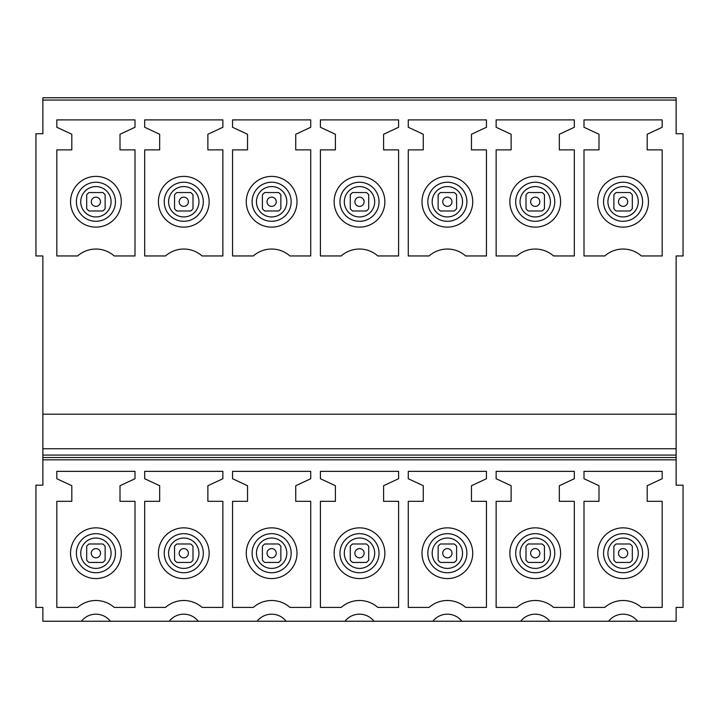 <?xml version="1.0" encoding="UTF-8"?>
<svg xmlns="http://www.w3.org/2000/svg" width="719" height="719" viewBox="0 0 719 719"><rect width="100%" height="100%" fill="white"/><g stroke="black" fill="none" stroke-linecap="round" stroke-linejoin="round"><path stroke-width="1.08" d="M42.87 459.818L676.13 459.818L676.13 485.181L683.05 485.181L683.05 607.411L676.13 607.411L676.13 621.243L637.6 621.243A18.451 18.451 -0 0 0 608.562 621.243L549.729 621.243A18.451 18.451 -0 0 0 520.7 621.243L461.868 621.243A18.451 18.451 -0 0 0 432.838 621.243L374.006 621.243A18.451 18.451 -0 0 0 344.967 621.243L286.144 621.243A18.451 18.451 -0 0 0 257.105 621.243L198.282 621.243A18.451 18.451 -0 0 0 169.244 621.243L110.411 621.243A18.451 18.451 -0 0 0 81.382 621.243L42.87 621.243L42.87 607.411L35.95 607.411L35.95 485.181L42.87 485.181L42.87 448.746L676.13 448.746L676.13 455.073L42.87 455.073M676.13 97.757L676.13 133.734L683.05 133.734L683.05 255.955L676.13 255.955L676.13 414.18L42.87 414.18L42.87 255.955L35.95 255.955L35.95 133.734L42.87 133.734L42.87 97.757L676.13 97.757L42.87 97.757M676.13 459.818L676.13 455.073M676.13 414.18L676.13 448.746M42.87 414.18L42.87 448.746M647.19 485.72L647.19 501.323L662.181 501.323L662.181 607.411L641.393 607.411A27.682 27.682 -0 0 0 604.787 607.411L583.999 607.411L583.999 501.323L598.99 501.323L598.99 485.72L583.999 478.728L583.999 471.349L662.181 471.349L662.181 478.728L647.19 485.72M559.328 485.72L559.328 501.323L574.319 501.323L574.319 607.411L553.531 607.411A27.682 27.682 -0 0 0 516.925 607.411L496.137 607.411L496.137 501.323L511.128 501.323L511.128 485.72L496.137 478.728L496.137 471.349L574.319 471.349L574.319 478.728L559.328 485.72M471.466 485.72L471.466 501.323L486.448 501.323L486.448 607.411L465.669 607.411A27.682 27.682 -0 0 0 429.063 607.411L408.275 607.411L408.275 501.323L423.266 501.323L423.266 485.72L408.275 478.728L408.275 471.349L486.448 471.349L486.448 478.728L471.466 485.72M383.595 485.72L383.595 501.323L398.587 501.323L398.587 607.411L377.808 607.411A27.682 27.682 -0 0 0 341.192 607.411L320.413 607.411L320.413 501.323L335.405 501.323L335.405 485.72L320.413 478.728L320.413 471.349L398.587 471.349L398.587 478.728L383.595 485.72M295.734 485.72L295.734 501.323L310.725 501.323L310.725 607.411L289.937 607.411A27.682 27.682 -0 0 0 253.331 607.411L232.552 607.411L232.552 501.323L247.534 501.323L247.534 485.72L232.552 478.728L232.552 471.349L310.725 471.349L310.725 478.728L295.734 485.72M207.872 485.72L207.872 501.323L222.863 501.323L222.863 607.411L202.075 607.411A27.682 27.682 -0 0 0 165.469 607.411L144.681 607.411L144.681 501.323L159.672 501.323L159.672 485.72L144.681 478.728L144.681 471.349L222.863 471.349L222.863 478.728L207.872 485.72M120.01 485.72L120.01 501.323L135.001 501.323L135.001 607.411L114.213 607.411A27.682 27.682 -0 0 0 77.607 607.411L56.819 607.411L56.819 501.323L71.81 501.323L71.81 485.72L56.819 478.728L56.819 471.349L135.001 471.349L135.001 478.728L120.01 485.72M676.13 457.509L42.87 457.509M647.19 134.264L647.19 149.876L662.181 149.876L662.181 255.955L641.393 255.955A27.673 27.673 180 0 0 604.787 255.955L583.999 255.955L583.999 149.876L598.99 149.876L598.99 134.264L583.999 127.272L583.999 119.893L662.181 119.893L662.181 127.272L647.19 134.264M559.328 134.264L559.328 149.876L574.319 149.876L574.319 255.955L553.531 255.955A27.673 27.673 180 0 0 516.925 255.955L496.137 255.955L496.137 149.876L511.128 149.876L511.128 134.264L496.137 127.272L496.137 119.893L574.319 119.893L574.319 127.272L559.328 134.264M471.466 134.264L471.466 149.876L486.448 149.876L486.448 255.955L465.669 255.955A27.673 27.673 180 0 0 429.063 255.955L408.275 255.955L408.275 149.876L423.266 149.876L423.266 134.264L408.275 127.272L408.275 119.893L486.448 119.893L486.448 127.272L471.466 134.264M383.595 134.264L383.595 149.876L398.587 149.876L398.587 255.955L377.808 255.955A27.673 27.673 180 0 0 341.192 255.955L320.413 255.955L320.413 149.876L335.405 149.876L335.405 134.264L320.413 127.272L320.413 119.893L398.587 119.893L398.587 127.272L383.595 134.264M295.734 134.264L295.734 149.876L310.725 149.876L310.725 255.955L289.937 255.955A27.673 27.673 180 0 0 253.331 255.955L232.552 255.955L232.552 149.876L247.534 149.876L247.534 134.264L232.552 127.272L232.552 119.893L310.725 119.893L310.725 127.272L295.734 134.264M207.872 134.264L207.872 149.876L222.863 149.876L222.863 255.955L202.075 255.955A27.673 27.673 180 0 0 165.469 255.955L144.681 255.955L144.681 149.876L159.672 149.876L159.672 134.264L144.681 127.272L144.681 119.893L222.863 119.893L222.863 127.272L207.872 134.264M120.01 134.264L120.01 149.876L135.001 149.876L135.001 255.955L114.213 255.955A27.673 27.673 180 0 0 77.607 255.955L56.819 255.955L56.819 149.876L71.81 149.876L71.81 134.264L56.819 127.272L56.819 119.893L135.001 119.893L135.001 127.272L120.01 134.264M555.985 621.243L514.471 621.243M468.123 621.243L426.61 621.243M380.252 621.243L338.748 621.243M292.39 621.243L250.877 621.243M204.529 621.243L163.015 621.243M116.667 621.243L75.153 621.243M643.847 621.243L602.333 621.243M635.254 179.498A25.372 25.372 0 0 1 645.356 213.92A25.372 25.372 0 0 1 610.925 224.022A25.372 25.372 0 0 1 600.832 189.6A25.372 25.372 0 0 1 635.254 179.498M610.925 575.479A25.372 25.372 0 0 0 645.356 565.377A25.372 25.372 0 0 0 635.254 530.955A25.372 25.372 0 0 0 600.832 541.056A25.372 25.372 0 0 0 610.925 575.479M523.064 575.479A25.372 25.372 0 0 0 557.486 565.377A25.372 25.372 0 0 0 547.393 530.955A25.372 25.372 0 0 0 512.962 541.056A25.372 25.372 0 0 0 523.064 575.479M435.202 575.479A25.372 25.372 0 0 0 469.624 565.377A25.372 25.372 0 0 0 459.522 530.955A25.372 25.372 0 0 0 425.1 541.056A25.372 25.372 0 0 0 435.202 575.479M347.34 575.479A25.372 25.372 0 0 0 381.762 565.377A25.372 25.372 0 0 0 371.66 530.955A25.372 25.372 0 0 0 337.238 541.056A25.372 25.372 0 0 0 347.34 575.479M259.478 575.479A25.372 25.372 0 0 0 293.9 565.377A25.372 25.372 0 0 0 283.798 530.955A25.372 25.372 0 0 0 249.376 541.056A25.372 25.372 0 0 0 259.478 575.479M171.607 575.479A25.372 25.372 0 0 0 206.038 565.377A25.372 25.372 0 0 0 195.936 530.955A25.372 25.372 0 0 0 161.514 541.056A25.372 25.372 0 0 0 171.607 575.479M83.746 575.479A25.372 25.372 0 0 0 118.168 565.377A25.372 25.372 0 0 0 108.075 530.955A25.372 25.372 0 0 0 73.644 541.056A25.372 25.372 0 0 0 83.746 575.479M523.064 224.022A25.372 25.372 0 0 0 557.486 213.92A25.372 25.372 0 0 0 547.393 179.498A25.372 25.372 0 0 0 512.962 189.6A25.372 25.372 0 0 0 523.064 224.022M435.202 224.022A25.372 25.372 0 0 0 469.624 213.92A25.372 25.372 0 0 0 459.522 179.498A25.372 25.372 0 0 0 425.1 189.6A25.372 25.372 0 0 0 435.202 224.022M347.34 224.022A25.372 25.372 0 0 0 381.762 213.92A25.372 25.372 0 0 0 371.66 179.498A25.372 25.372 0 0 0 337.238 189.6A25.372 25.372 0 0 0 347.34 224.022M259.478 224.022A25.372 25.372 0 0 0 293.9 213.92A25.372 25.372 0 0 0 283.798 179.498A25.372 25.372 0 0 0 249.376 189.6A25.372 25.372 0 0 0 259.478 224.022M171.607 224.022A25.372 25.372 0 0 0 206.038 213.92A25.372 25.372 0 0 0 195.936 179.498A25.372 25.372 0 0 0 161.514 189.6A25.372 25.372 0 0 0 171.607 224.022M83.746 224.022A25.372 25.372 0 0 0 118.168 213.92A25.372 25.372 0 0 0 108.075 179.498A25.372 25.372 0 0 0 73.644 189.6A25.372 25.372 0 0 0 83.746 224.022M91.484 200.466A4.611 4.611 0 0 0 94.611 206.182A4.611 4.611 0 0 0 100.336 203.064A4.611 4.611 0 0 0 97.209 197.339A4.611 4.611 0 0 0 91.484 200.466M86.684 199.055L86.684 208.681A11.531 11.531 0 0 0 88.994 210.982L102.826 210.982A11.531 11.531 0 0 0 105.136 208.681L105.136 194.84A11.531 11.531 0 0 0 102.826 192.539L88.994 192.539A11.531 11.531 0 0 0 86.684 194.84L86.684 199.055M91.484 551.913A4.611 4.611 0 0 0 94.611 557.638A4.611 4.611 0 0 0 100.336 554.511A4.611 4.611 0 0 0 97.209 548.786A4.611 4.611 0 0 0 91.484 551.913M86.684 550.511L86.684 560.137A11.531 11.531 0 0 0 88.994 562.438L102.826 562.438A11.531 11.531 0 0 0 105.136 560.137L105.136 546.296A11.531 11.531 0 0 0 102.826 543.986L88.994 543.986A11.531 11.531 0 0 0 86.684 546.296L86.684 550.511M179.346 200.466A4.611 4.611 0 0 0 182.473 206.182A4.611 4.611 0 0 0 188.198 203.064A4.611 4.611 0 0 0 185.071 197.339A4.611 4.611 0 0 0 179.346 200.466M174.546 199.055L174.546 208.681A11.531 11.531 0 0 0 176.856 210.982L190.688 210.982A11.531 11.531 0 0 0 192.998 208.681L192.998 194.84A11.531 11.531 0 0 0 190.688 192.539L176.856 192.539A11.531 11.531 0 0 0 174.546 194.84L174.546 199.055M179.346 551.913A4.611 4.611 0 0 0 182.473 557.638A4.611 4.611 0 0 0 188.198 554.511A4.611 4.611 0 0 0 185.071 548.786A4.611 4.611 0 0 0 179.346 551.913M174.546 550.511L174.546 560.137A11.531 11.531 0 0 0 176.856 562.438L190.688 562.438A11.531 11.531 0 0 0 192.998 560.137L192.998 546.296A11.531 11.531 0 0 0 190.688 543.986L176.856 543.986A11.531 11.531 0 0 0 174.546 546.296L174.546 550.511M267.207 200.466A4.611 4.611 0 0 0 270.335 206.182A4.611 4.611 0 0 0 276.06 203.064A4.611 4.611 0 0 0 272.932 197.339A4.611 4.611 0 0 0 267.207 200.466M262.408 199.055L262.408 208.681A11.531 11.531 0 0 0 264.718 210.982L278.559 210.982A11.531 11.531 0 0 0 280.859 208.681L280.859 194.84A11.531 11.531 0 0 0 278.559 192.539L264.718 192.539A11.531 11.531 0 0 0 262.408 194.84L262.408 199.055M267.207 551.913A4.611 4.611 0 0 0 270.335 557.638A4.611 4.611 0 0 0 276.06 554.511A4.611 4.611 0 0 0 272.932 548.786A4.611 4.611 0 0 0 267.207 551.913M262.408 550.511L262.408 560.137A11.531 11.531 0 0 0 264.718 562.438L278.559 562.438A11.531 11.531 0 0 0 280.859 560.137L280.859 546.296A11.531 11.531 0 0 0 278.559 543.986L264.718 543.986A11.531 11.531 0 0 0 262.408 546.296L262.408 550.511M355.078 200.466A4.611 4.611 0 0 0 358.206 206.182A4.611 4.611 0 0 0 363.922 203.064A4.611 4.611 0 0 0 360.794 197.339A4.611 4.611 0 0 0 355.078 200.466M350.279 199.055L350.279 208.681A11.531 11.531 0 0 0 352.58 210.982L366.42 210.982A11.531 11.531 0 0 0 368.721 208.681L368.721 194.84A11.531 11.531 0 0 0 366.42 192.539L352.58 192.539A11.531 11.531 0 0 0 350.279 194.84L350.279 199.055M355.078 551.913A4.611 4.611 0 0 0 358.206 557.638A4.611 4.611 0 0 0 363.922 554.511A4.611 4.611 0 0 0 360.794 548.786A4.611 4.611 0 0 0 355.078 551.913M350.279 550.511L350.279 560.137A11.531 11.531 0 0 0 352.58 562.438L366.42 562.438A11.531 11.531 0 0 0 368.721 560.137L368.721 546.296A11.531 11.531 0 0 0 366.42 543.986L352.58 543.986A11.531 11.531 0 0 0 350.279 546.296L350.279 550.511M442.94 200.466A4.611 4.611 0 0 0 446.068 206.182A4.611 4.611 0 0 0 451.793 203.064A4.611 4.611 0 0 0 448.665 197.339A4.611 4.611 0 0 0 442.94 200.466M438.141 199.055L438.141 208.681A11.531 11.531 0 0 0 440.441 210.982L454.282 210.982A11.531 11.531 0 0 0 456.592 208.681L456.592 194.84A11.531 11.531 0 0 0 454.282 192.539L440.441 192.539A11.531 11.531 0 0 0 438.141 194.84L438.141 199.055M442.94 551.913A4.611 4.611 0 0 0 446.068 557.638A4.611 4.611 0 0 0 451.793 554.511A4.611 4.611 0 0 0 448.665 548.786A4.611 4.611 0 0 0 442.94 551.913M438.141 550.511L438.141 560.137A11.531 11.531 0 0 0 440.441 562.438L454.282 562.438A11.531 11.531 0 0 0 456.592 560.137L456.592 546.296A11.531 11.531 0 0 0 454.282 543.986L440.441 543.986A11.531 11.531 0 0 0 438.141 546.296L438.141 550.511M530.802 200.466A4.611 4.611 0 0 0 533.929 206.182A4.611 4.611 0 0 0 539.654 203.064A4.611 4.611 0 0 0 536.527 197.339A4.611 4.611 0 0 0 530.802 200.466M526.002 199.055L526.002 208.681A11.531 11.531 0 0 0 528.312 210.982L542.144 210.982A11.531 11.531 0 0 0 544.454 208.681L544.454 194.84A11.531 11.531 0 0 0 542.144 192.539L528.312 192.539A11.531 11.531 0 0 0 526.002 194.84L526.002 199.055M530.802 551.913A4.611 4.611 0 0 0 533.929 557.638A4.611 4.611 0 0 0 539.654 554.511A4.611 4.611 0 0 0 536.527 548.786A4.611 4.611 0 0 0 530.802 551.913M526.002 550.511L526.002 560.137A11.531 11.531 0 0 0 528.312 562.438L542.144 562.438A11.531 11.531 0 0 0 544.454 560.137L544.454 546.296A11.531 11.531 0 0 0 542.144 543.986L528.312 543.986A11.531 11.531 0 0 0 526.002 546.296L526.002 550.511M618.664 200.466A4.611 4.611 0 0 0 621.791 206.182A4.611 4.611 0 0 0 627.516 203.064A4.611 4.611 0 0 0 624.389 197.339A4.611 4.611 0 0 0 618.664 200.466M613.864 199.055L613.864 208.681A11.531 11.531 0 0 0 616.174 210.982L630.006 210.982A11.531 11.531 0 0 0 632.316 208.681L632.316 194.84A11.531 11.531 0 0 0 630.006 192.539L616.174 192.539A11.531 11.531 0 0 0 613.864 194.84L613.864 199.055M618.664 551.913A4.611 4.611 0 0 0 621.791 557.638A4.611 4.611 0 0 0 627.516 554.511A4.611 4.611 0 0 0 624.389 548.786A4.611 4.611 0 0 0 618.664 551.913M613.864 550.511L613.864 560.137A11.531 11.531 0 0 0 616.174 562.438L630.006 562.438A11.531 11.531 0 0 0 632.316 560.137L632.316 546.296A11.531 11.531 0 0 0 630.006 543.986L616.174 543.986A11.531 11.531 0 0 0 613.864 546.296L613.864 550.511M615.815 215.089A15.189 15.189 0 0 1 609.766 194.481A15.189 15.189 0 0 1 630.374 188.432A15.189 15.189 0 0 1 636.414 209.04A15.189 15.189 0 0 1 615.815 215.089M632.459 184.621A19.539 19.539 0 0 1 640.234 211.125A19.539 19.539 0 0 1 613.729 218.909A19.539 19.539 0 0 1 605.946 192.395A19.539 19.539 0 0 1 632.459 184.621M676.13 100.058L42.87 100.058M527.944 215.089A15.189 15.189 0 0 1 521.904 194.481A15.189 15.189 0 0 1 542.503 188.432A15.189 15.189 0 0 1 548.552 209.04A15.189 15.189 0 0 1 527.944 215.089M440.082 215.089A15.189 15.189 0 0 1 434.033 194.481A15.189 15.189 0 0 1 454.642 188.432A15.189 15.189 0 0 1 460.69 209.04A15.189 15.189 0 0 1 440.082 215.089M352.22 215.089A15.189 15.189 0 0 1 346.172 194.481A15.189 15.189 0 0 1 366.78 188.432A15.189 15.189 0 0 1 372.828 209.04A15.189 15.189 0 0 1 352.22 215.089M264.358 215.089A15.189 15.189 0 0 1 258.31 194.481A15.189 15.189 0 0 1 278.918 188.432A15.189 15.189 0 0 1 284.967 209.04A15.189 15.189 0 0 1 264.358 215.089M176.497 215.089A15.189 15.189 0 0 1 170.448 194.481A15.189 15.189 0 0 1 191.056 188.432A15.189 15.189 0 0 1 197.096 209.04A15.189 15.189 0 0 1 176.497 215.089M88.626 215.089A15.189 15.189 0 0 1 82.586 194.481A15.189 15.189 0 0 1 103.185 188.432A15.189 15.189 0 0 1 109.234 209.04A15.189 15.189 0 0 1 88.626 215.089M544.589 184.621A19.539 19.539 0 0 1 552.372 211.125A19.539 19.539 0 0 1 525.859 218.909A19.539 19.539 0 0 1 518.084 192.395A19.539 19.539 0 0 1 544.589 184.621M456.727 184.621A19.539 19.539 0 0 1 464.51 211.125A19.539 19.539 0 0 1 437.997 218.909A19.539 19.539 0 0 1 430.223 192.395A19.539 19.539 0 0 1 456.727 184.621M368.865 184.621A19.539 19.539 0 0 1 376.648 211.125A19.539 19.539 0 0 1 350.135 218.909A19.539 19.539 0 0 1 342.352 192.395A19.539 19.539 0 0 1 368.865 184.621M281.003 184.621A19.539 19.539 0 0 1 288.777 211.125A19.539 19.539 0 0 1 262.273 218.909A19.539 19.539 0 0 1 254.49 192.395A19.539 19.539 0 0 1 281.003 184.621M193.141 184.621A19.539 19.539 0 0 1 200.916 211.125A19.539 19.539 0 0 1 174.411 218.909A19.539 19.539 0 0 1 166.628 192.395A19.539 19.539 0 0 1 193.141 184.621M105.271 184.621A19.539 19.539 0 0 1 113.054 211.125A19.539 19.539 0 0 1 86.541 218.909A19.539 19.539 0 0 1 78.766 192.395A19.539 19.539 0 0 1 105.271 184.621M632.459 536.068A19.539 19.539 0 0 1 640.234 562.582A19.539 19.539 0 0 1 613.729 570.356A19.539 19.539 0 0 1 605.946 543.852A19.539 19.539 0 0 1 632.459 536.068M544.589 536.068A19.539 19.539 0 0 1 552.372 562.582A19.539 19.539 0 0 1 525.859 570.356A19.539 19.539 0 0 1 518.084 543.852A19.539 19.539 0 0 1 544.589 536.068M456.727 536.068A19.539 19.539 0 0 1 464.51 562.582A19.539 19.539 0 0 1 437.997 570.356A19.539 19.539 0 0 1 430.223 543.852A19.539 19.539 0 0 1 456.727 536.068M368.865 536.068A19.539 19.539 0 0 1 376.648 562.582A19.539 19.539 0 0 1 350.135 570.356A19.539 19.539 0 0 1 342.352 543.852A19.539 19.539 0 0 1 368.865 536.068M281.003 536.068A19.539 19.539 0 0 1 288.777 562.582A19.539 19.539 0 0 1 262.273 570.356A19.539 19.539 0 0 1 254.49 543.852A19.539 19.539 0 0 1 281.003 536.068M193.141 536.068A19.539 19.539 0 0 1 200.916 562.582A19.539 19.539 0 0 1 174.411 570.356A19.539 19.539 0 0 1 166.628 543.852A19.539 19.539 0 0 1 193.141 536.068M105.271 536.068A19.539 19.539 0 0 1 113.054 562.582A19.539 19.539 0 0 1 86.541 570.356A19.539 19.539 0 0 1 78.766 543.852A19.539 19.539 0 0 1 105.271 536.068M630.374 539.888A15.189 15.189 0 0 1 636.414 560.496A15.189 15.189 0 0 1 615.815 566.545A15.189 15.189 0 0 1 609.766 545.937A15.189 15.189 0 0 1 630.374 539.888M542.503 539.888A15.189 15.189 0 0 1 548.552 560.496A15.189 15.189 0 0 1 527.944 566.545A15.189 15.189 0 0 1 521.904 545.937A15.189 15.189 0 0 1 542.503 539.888M454.642 539.888A15.189 15.189 0 0 1 460.69 560.496A15.189 15.189 0 0 1 440.082 566.545A15.189 15.189 0 0 1 434.033 545.937A15.189 15.189 0 0 1 454.642 539.888M366.78 539.888A15.189 15.189 0 0 1 372.828 560.496A15.189 15.189 0 0 1 352.22 566.545A15.189 15.189 0 0 1 346.172 545.937A15.189 15.189 0 0 1 366.78 539.888M278.918 539.888A15.189 15.189 0 0 1 284.967 560.496A15.189 15.189 0 0 1 264.358 566.545A15.189 15.189 0 0 1 258.31 545.937A15.189 15.189 0 0 1 278.918 539.888M191.056 539.888A15.189 15.189 0 0 1 197.096 560.496A15.189 15.189 0 0 1 176.497 566.545A15.189 15.189 0 0 1 170.448 545.937A15.189 15.189 0 0 1 191.056 539.888M103.185 539.888A15.189 15.189 0 0 1 109.234 560.496A15.189 15.189 0 0 1 88.626 566.545A15.189 15.189 0 0 1 82.586 545.937A15.189 15.189 0 0 1 103.185 539.888"/></g></svg>
